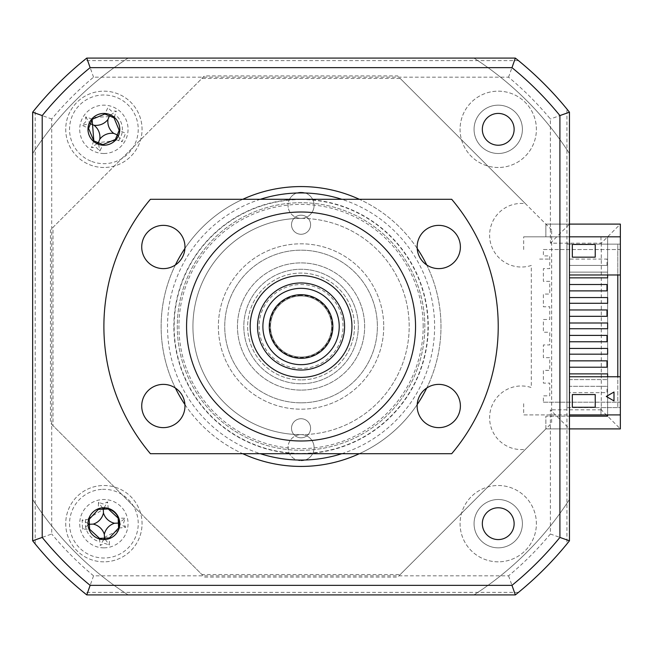 <?xml version="1.0" encoding="UTF-8"?>
<svg xmlns="http://www.w3.org/2000/svg" width="653" height="653" viewBox="0 0 653 653"><rect width="100%" height="100%" fill="white"/><g stroke="black" fill="none" stroke-linecap="round" stroke-linejoin="round"><path stroke-width="0.49" stroke-dasharray="3.27 2.45" d="M289.23 199.842A13.036 13.036 0 0 1 314.101 205.336A13.036 13.036 0 0 1 301.057 218.371A13.036 13.036 0 0 1 288.022 205.336A13.036 13.036 0 0 1 312.885 199.842A13.036 13.036 0 0 1 301.057 218.371A108.129 108.129 0 0 0 192.929 326.5A108.129 108.129 0 0 0 301.057 434.629A13.036 13.036 0 0 0 289.23 453.158A13.036 13.036 0 0 0 301.057 460.708A13.036 13.036 0 0 1 288.022 447.664A13.036 13.036 0 0 1 301.057 434.629A13.036 13.036 0 0 1 314.101 447.664A13.036 13.036 0 0 1 301.057 460.708A13.036 13.036 0 0 0 312.885 453.158A13.036 13.036 0 0 0 301.057 434.629A108.129 108.129 0 0 0 409.186 326.5A108.129 108.129 0 0 0 301.057 218.371A108.129 108.129 0 0 0 192.929 326.5A108.129 108.129 0 0 0 301.057 434.629A108.129 108.129 0 0 0 409.186 326.5A108.129 108.129 0 0 0 301.057 218.371A13.036 13.036 0 0 1 289.23 199.842M498.231 547.843A24.169 24.169 0 0 1 474.062 523.673A24.169 24.169 0 0 1 498.231 499.504A24.169 24.169 0 0 1 522.4 523.673A24.169 24.169 0 0 1 498.231 547.843A24.169 24.169 0 0 1 474.062 523.673A24.169 24.169 0 0 1 498.231 499.504A24.169 24.169 0 0 1 522.4 523.673A24.169 24.169 0 0 1 498.231 547.843M498.231 561.833A38.16 38.16 0 0 1 460.071 523.673A38.16 38.16 0 0 1 498.231 485.514A38.16 38.16 0 0 1 536.391 523.673A38.16 38.16 0 0 1 498.231 561.833A38.16 38.16 0 0 1 460.071 523.673A38.16 38.16 0 0 1 498.231 485.514A38.16 38.16 0 0 1 536.391 523.673A38.16 38.16 0 0 1 498.231 561.833M498.231 153.496A24.169 24.169 0 0 1 474.062 129.327A24.169 24.169 0 0 1 498.231 105.157A24.169 24.169 0 0 1 522.4 129.327A24.169 24.169 0 0 1 498.231 153.496A24.169 24.169 0 0 1 474.062 129.327A24.169 24.169 0 0 1 498.231 105.157A24.169 24.169 0 0 1 522.4 129.327A24.169 24.169 0 0 1 498.231 153.496M498.231 167.486A38.16 38.16 0 0 1 460.071 129.327A38.16 38.16 0 0 1 498.231 91.167A38.16 38.16 0 0 1 536.391 129.327A38.16 38.16 0 0 1 498.231 167.486A38.16 38.16 0 0 1 460.071 129.327A38.16 38.16 0 0 1 498.231 91.167A38.16 38.16 0 0 1 536.391 129.327A38.16 38.16 0 0 1 498.231 167.486M103.884 561.833A38.16 38.16 0 0 1 65.724 523.673A38.16 38.16 0 0 1 103.884 485.514A38.16 38.16 0 0 1 142.052 523.673A38.16 38.16 0 0 1 103.884 561.833A38.16 38.16 0 0 1 65.724 523.673A38.16 38.16 0 0 1 103.884 485.514A38.16 38.16 0 0 1 142.052 523.673A38.16 38.16 0 0 1 103.884 561.833M103.884 167.486A38.16 38.16 0 0 1 65.724 129.327A38.16 38.16 0 0 1 103.884 91.167A38.16 38.16 0 0 1 142.052 129.327A38.16 38.16 0 0 1 103.884 167.486A38.16 38.16 0 0 1 65.724 129.327A38.16 38.16 0 0 1 103.884 91.167A38.16 38.16 0 0 1 142.052 129.327A38.16 38.16 0 0 1 103.884 167.486M301.057 390.102A63.602 63.602 0 0 1 237.455 326.5A63.602 63.602 0 0 1 301.057 262.898A63.602 63.602 0 0 1 364.66 326.5A63.602 63.602 0 0 1 301.057 390.102A63.602 63.602 0 0 1 237.455 326.5A63.602 63.602 0 0 1 301.057 262.898A63.602 63.602 0 0 1 364.66 326.5A63.602 63.602 0 0 1 301.057 390.102A63.602 63.602 0 0 0 364.66 326.5A63.602 63.602 0 0 0 301.057 262.898A63.602 63.602 0 0 0 237.455 326.5A63.602 63.602 0 0 0 301.057 390.102A63.602 63.602 0 0 1 237.455 326.5A63.602 63.602 0 0 1 301.057 262.898A63.602 63.602 0 0 1 364.66 326.5A63.602 63.602 0 0 1 301.057 390.102M607.633 414.908L607.633 236.819L545.859 236.819L545.859 224.101L569.465 224.101L569.465 112.202A343.462 343.462 0 0 0 515.356 58.093L86.767 58.093A343.462 343.462 0 0 0 32.65 112.202L32.65 540.798A343.462 343.462 0 0 0 86.767 594.907L515.356 594.907A343.462 343.462 0 0 0 569.465 540.798L569.465 428.899L620.35 428.899L620.35 224.101L545.859 224.101L545.859 236.819L607.633 236.819L607.633 416.181L545.859 416.181L545.859 428.899L569.465 428.899L545.859 428.899L400.207 574.558L201.908 574.558L53.007 425.65L53.007 227.35L201.908 78.442L400.207 78.442L525.445 203.679A31.801 31.801 0 0 0 489.758 238.231A31.801 31.801 0 0 0 531.305 265.453L531.305 387.547A31.801 31.801 0 0 0 489.758 414.769A31.801 31.801 0 0 0 525.445 449.321L545.859 428.899L545.859 416.181L569.465 416.181M550.389 243.177L569.465 224.101L569.465 112.202A343.462 343.462 0 0 0 515.356 58.093L86.767 58.093A343.462 343.462 0 0 0 32.65 112.202L32.65 540.798L51.734 534.007L51.734 118.993A324.378 324.378 0 0 1 93.55 77.176L508.565 77.176A324.378 324.378 0 0 1 550.389 118.993L550.389 243.177L601.266 243.177L620.35 224.101M543.386 402.191L620.35 402.191L620.35 249.536L543.386 249.536L543.386 255.903L549.753 255.903L549.753 268.62L543.386 268.62L543.386 281.345L549.753 281.345L549.753 294.062L543.386 294.062L543.386 306.779L549.753 306.779L549.753 319.505L543.386 319.505L543.386 332.222L549.753 332.222L549.753 344.947L543.386 344.947L543.386 357.664L549.753 357.664L549.753 370.39L543.386 370.39L543.386 383.107L549.753 383.107L549.753 395.832L543.386 395.832L543.386 402.191L620.35 402.191L620.35 414.908L620.35 236.819L523.673 236.819L569.465 236.819L569.465 274.978L617.803 274.978L617.803 244.132L620.35 244.132L620.35 274.978L617.803 274.978L617.803 244.132L569.465 244.132L569.465 274.978M550.389 534.007A324.378 324.378 0 0 1 508.565 575.824L93.55 575.824L86.767 594.907L515.356 594.907A343.462 343.462 0 0 0 569.465 540.798L569.465 428.899L550.389 409.823L550.389 534.007L569.465 540.798L569.465 112.202L550.389 118.993M103.884 153.496A24.169 24.169 0 0 1 79.715 129.327A24.169 24.169 0 0 1 103.884 105.157A24.169 24.169 0 0 1 128.053 129.327A24.169 24.169 0 0 1 103.884 153.496M103.884 547.843A24.169 24.169 0 0 1 79.715 523.673A24.169 24.169 0 0 1 103.884 499.504A24.169 24.169 0 0 1 128.053 523.673A24.169 24.169 0 0 1 103.884 547.843M569.465 112.202A343.462 343.462 0 0 0 515.356 58.093L86.767 58.093A343.462 343.462 0 0 0 32.65 112.202L32.65 540.798A343.462 343.462 0 0 0 86.767 594.907L515.356 594.907L518.498 592.361L83.617 592.361L86.767 594.907A343.462 343.462 0 0 1 32.65 540.798L35.197 543.941L35.197 109.059M32.65 112.202L51.734 118.993M86.767 58.093L93.55 77.176M515.356 58.093L508.565 77.176M601.266 243.177L601.266 409.823L620.35 428.899M508.565 575.824L515.356 594.907A343.462 343.462 0 0 0 569.465 540.798L566.926 543.941L566.926 109.059M103.884 507.773A15.901 15.901 0 0 1 119.785 523.673A15.901 15.901 0 0 1 103.884 539.574A15.901 15.901 0 0 1 87.984 523.673A15.901 15.901 0 0 1 103.884 507.773M103.884 113.426A15.901 15.901 0 0 1 119.785 129.327A15.901 15.901 0 0 1 103.884 145.227A15.901 15.901 0 0 1 87.984 129.327A15.901 15.901 0 0 1 103.884 113.426M498.231 113.426A15.901 15.901 0 0 1 514.131 129.327A15.901 15.901 0 0 1 498.231 145.227A15.901 15.901 0 0 1 482.33 129.327A15.901 15.901 0 0 1 498.231 113.426M498.231 507.773A15.901 15.901 0 0 1 514.131 523.673A15.901 15.901 0 0 1 498.231 539.574A15.901 15.901 0 0 1 482.33 523.673A15.901 15.901 0 0 1 498.231 507.773M301.057 186.57A139.93 139.93 0 0 0 161.128 326.5A139.93 139.93 0 0 0 301.057 466.43A139.93 139.93 0 0 0 440.987 326.5A139.93 139.93 0 0 0 301.057 186.57M242.761 199.296A139.93 139.93 0 0 0 184.93 248.434M175.388 264.963A139.93 139.93 0 0 0 175.388 388.037M184.93 404.566A139.93 139.93 0 0 0 242.761 453.704M301.057 450.276A123.776 123.776 0 0 0 424.834 326.5A123.776 123.776 0 0 0 301.057 202.724A123.776 123.776 0 0 0 177.281 326.5A123.776 123.776 0 0 0 301.057 450.276A123.776 123.776 0 0 0 424.834 326.5A123.776 123.776 0 0 0 301.057 202.724A123.776 123.776 0 0 0 177.281 326.5A123.776 123.776 0 0 0 301.057 450.276M359.354 453.704A139.93 139.93 0 0 0 417.185 404.566M426.727 388.037A139.93 139.93 0 0 0 426.727 264.963M417.185 248.434A139.93 139.93 0 0 0 359.354 199.296M83.617 592.361A343.462 343.462 0 0 1 35.197 543.941M518.498 60.639L83.617 60.639M566.926 543.941A343.462 343.462 0 0 1 518.498 592.361M551.654 229.897L397.661 75.903L204.454 75.903L50.461 229.897L50.461 423.103L204.454 577.097L397.661 577.097L551.654 423.103L551.654 229.897M301.057 383.744A57.244 57.244 0 0 1 243.814 326.5A57.244 57.244 0 0 1 301.057 269.256A57.244 57.244 0 0 1 358.301 326.5A57.244 57.244 0 0 1 301.057 383.744A57.244 57.244 0 0 1 243.814 326.5A57.244 57.244 0 0 1 301.057 269.256A57.244 57.244 0 0 1 358.301 326.5A57.244 57.244 0 0 1 301.057 383.744A57.244 57.244 0 0 0 358.301 326.5A57.244 57.244 0 0 0 301.057 269.256A57.244 57.244 0 0 0 243.814 326.5A57.244 57.244 0 0 0 301.057 383.744A57.244 57.244 0 0 1 243.814 326.5A57.244 57.244 0 0 1 301.057 269.256A57.244 57.244 0 0 1 358.301 326.5A57.244 57.244 0 0 1 301.057 383.744M301.057 402.828A76.328 76.328 0 0 1 224.73 326.5A76.328 76.328 0 0 1 301.057 250.172A76.328 76.328 0 0 1 377.385 326.5A76.328 76.328 0 0 1 301.057 402.828A76.328 76.328 0 0 0 377.385 326.5A76.328 76.328 0 0 0 301.057 250.172A76.328 76.328 0 0 0 224.73 326.5A76.328 76.328 0 0 0 301.057 402.828A76.328 76.328 0 0 1 224.73 326.5A76.328 76.328 0 0 1 301.057 250.172A76.328 76.328 0 0 1 377.385 326.5A76.328 76.328 0 0 1 301.057 402.828A76.328 76.328 0 0 0 377.385 326.5A76.328 76.328 0 0 0 301.057 250.172A76.328 76.328 0 0 0 224.73 326.5A76.328 76.328 0 0 0 301.057 402.828M310.599 428.27A9.542 9.542 0 0 1 301.057 437.804A9.542 9.542 0 0 1 291.516 428.27A9.542 9.542 0 0 1 301.057 418.728A9.542 9.542 0 0 1 310.599 428.27A9.542 9.542 0 0 1 301.057 437.804A9.542 9.542 0 0 1 291.516 428.27A9.542 9.542 0 0 1 301.057 418.728A9.542 9.542 0 0 1 310.599 428.27M423.177 326.5A122.119 122.119 0 0 0 301.057 204.381A122.119 122.119 0 0 0 178.938 326.5A122.119 122.119 0 0 0 301.057 448.619A122.119 122.119 0 0 0 423.177 326.5M173.853 326.5A127.204 127.204 0 0 1 301.057 199.296A127.204 127.204 0 0 1 428.27 326.5A127.204 127.204 0 0 1 301.057 453.704A127.204 127.204 0 0 1 173.853 326.5M310.599 224.73A9.542 9.542 0 0 1 301.057 234.272A9.542 9.542 0 0 1 291.516 224.73A9.542 9.542 0 0 1 301.057 215.196A9.542 9.542 0 0 1 310.599 224.73A9.542 9.542 0 0 1 301.057 234.272A9.542 9.542 0 0 1 291.516 224.73A9.542 9.542 0 0 1 301.057 215.196A9.542 9.542 0 0 1 310.599 224.73M383.744 326.5A82.686 82.686 0 0 1 301.057 409.186A82.686 82.686 0 0 1 218.371 326.5A82.686 82.686 0 0 1 301.057 243.814A82.686 82.686 0 0 1 383.744 326.5A82.686 82.686 0 0 1 301.057 409.186A82.686 82.686 0 0 1 218.371 326.5A82.686 82.686 0 0 1 301.057 243.814A82.686 82.686 0 0 1 383.744 326.5M606.996 367.206L569.465 367.206L569.465 360.848L569.465 367.206M606.996 341.764L569.465 341.764L569.465 335.405L606.996 335.405L606.996 341.764M569.465 335.405L569.465 341.764M606.996 316.321L569.465 316.321L569.465 309.963L606.996 309.963L606.996 316.321M569.465 309.963L569.465 316.321M606.996 290.879L569.465 290.879L569.465 284.52L606.996 284.52L606.996 290.879M569.465 284.52L569.465 290.879M569.465 392.649L569.465 386.29L606.996 386.29L569.465 386.29L569.465 392.649L606.996 392.649L606.996 386.29M569.465 265.436L606.996 265.436L569.465 265.436L569.465 259.078L569.465 265.436M606.996 265.436L606.996 259.078L569.465 259.078M620.35 414.908L620.35 407.594L600.964 407.594L620.35 407.594L620.35 414.908L600.964 414.908L600.964 407.594L600.964 414.908L620.35 414.908L523.673 414.908L523.673 402.191M595.226 257.168L572.33 257.168L572.33 244.451M569.465 297.564L569.465 303.286L607.633 303.286L607.633 297.564L569.465 297.564L569.465 272.121L607.633 272.121L569.465 272.121L569.465 244.132L566.926 244.132L566.926 407.594L566.926 244.132L620.35 244.132L620.35 236.819L620.35 244.132L600.964 244.132L620.35 244.132L620.35 274.978M600.964 236.819L600.964 244.132L600.964 236.819M569.465 277.843L607.633 277.843L607.633 274.978M569.465 322.998L569.465 328.728L607.633 328.728L607.633 322.998L569.465 322.998L569.465 303.286M569.465 348.441L569.465 354.171L607.633 354.171L607.633 348.441L569.465 348.441L569.465 328.728M607.633 376.748L607.633 373.883L569.465 373.883L569.465 379.605L607.633 379.605L569.465 379.605L569.465 407.594L566.926 407.594L620.35 407.594L569.465 407.594L569.465 244.132L569.465 414.908L523.673 414.908M569.465 373.883L569.465 354.171M569.465 376.748L617.803 376.748L617.803 407.594L617.803 376.748L620.35 376.748L620.35 407.594L620.35 376.748M543.386 249.536L620.35 249.536L620.35 236.819M523.673 249.536L523.673 236.819M572.33 407.276L572.33 394.559L595.226 394.559M569.465 414.908L569.465 499.431A319.293 319.293 0 0 1 473.988 594.907L128.127 594.907A319.293 319.293 0 0 1 32.65 499.431L32.65 153.569A319.293 319.293 0 0 1 128.127 58.093L473.988 58.093A319.293 319.293 0 0 1 569.465 153.569L569.465 499.431A319.293 319.293 0 0 1 473.988 594.907L128.127 594.907A319.293 319.293 0 0 1 32.65 499.431L32.65 153.569A319.293 319.293 0 0 1 128.127 58.093L473.988 58.093A319.293 319.293 0 0 1 569.465 153.569L569.465 236.819M301.057 199.581A126.919 126.919 0 0 1 427.976 326.5A126.919 126.919 0 0 1 301.057 453.419A126.919 126.919 0 0 1 174.147 326.5A126.919 126.919 0 0 1 301.057 199.581M105.59 507.863L85.739 520.049A18.513 18.513 0 0 0 97.379 540.994L118.373 530.228M95.713 142.966L118.854 140.215A18.513 18.513 0 0 0 117.058 116.324L93.477 117.303M569.465 360.848L606.996 360.848M90.775 161.071A34.348 34.348 0 0 1 72.14 116.21A34.348 34.348 0 0 1 117.001 97.583A34.348 34.348 0 0 1 135.628 142.444A34.348 34.348 0 0 1 90.775 161.071M110.724 114.969L116.324 111.124L111.418 111.1L107.925 107.655A86.906 23.957 -67.6 0 0 105.1 113.475M92.057 119.091A86.906 23.957 22.4 0 0 85.682 116.887L85.657 121.801L82.213 125.294A86.906 23.957 -157.6 0 0 88.277 128.233M93.648 141.162A86.906 23.957 -67.6 0 0 91.444 147.529L96.358 147.554L99.852 151.006A86.906 23.957 112.4 0 0 102.676 145.186M85.682 116.887L90.016 123.597L82.213 125.294M114.218 117.238A86.906 23.957 112.4 0 0 116.324 111.124M118.242 136.167L122.087 141.766L125.564 133.359A86.906 23.957 22.4 0 0 119.744 130.543M115.973 139.66A86.906 23.957 -157.6 0 0 122.087 141.766M98.595 144.321L99.852 151.006M97.052 143.684L91.444 147.529M102.497 489.35A34.348 34.348 0 0 1 138.207 522.286A34.348 34.348 0 0 1 105.272 557.989A34.348 34.348 0 0 1 69.569 525.061A34.348 34.348 0 0 1 102.497 489.35M103.696 539.574L100.211 545.41L104.684 543.378L109.304 545.043A86.906 23.957 87.7 0 0 109.426 538.578M118.919 528.016A86.906 23.957 177.7 0 0 125.629 527.346L123.588 522.873L125.262 518.253A86.906 23.957 -2.3 0 0 118.519 518.131M108.227 508.638A86.906 23.957 87.7 0 0 107.557 501.928L103.092 503.969L98.472 502.296A86.906 23.957 -92.3 0 0 98.35 508.769M125.629 527.346L118.887 523.061L125.262 518.253M105.362 539.5L109.304 545.043M88.579 519.355A86.906 23.957 -2.3 0 0 82.147 520L82.515 529.085A86.906 23.957 177.7 0 0 88.979 529.216M99.566 538.978A86.906 23.957 -92.3 0 0 100.211 545.41M87.984 523.477L82.147 520M88.057 525.151L82.515 529.085M102.407 507.838L98.472 502.296M104.08 507.773L107.557 501.928M301.057 379.924A53.424 53.424 0 0 1 247.634 326.5A53.424 53.424 0 0 1 301.057 273.076A53.424 53.424 0 0 1 354.489 326.5A53.424 53.424 0 0 1 301.057 379.924A53.424 53.424 0 0 0 354.489 326.5A53.424 53.424 0 0 0 301.057 273.076A53.424 53.424 0 0 0 247.634 326.5A53.424 53.424 0 0 0 301.057 379.924M301.057 295.336A31.164 31.164 0 0 0 269.893 326.5A31.164 31.164 0 0 0 301.057 357.664A31.164 31.164 0 0 0 332.222 326.5A31.164 31.164 0 0 0 301.057 295.336M301.057 368.48A41.98 41.98 0 0 1 259.078 326.5A41.98 41.98 0 0 1 301.057 284.52A41.98 41.98 0 0 1 343.037 326.5A41.98 41.98 0 0 1 301.057 368.48M539.623 259.078L549.753 259.078L539.623 259.078M295.923 356.595A30.528 30.528 0 0 0 331.153 331.634A30.528 30.528 0 0 0 306.2 296.405A30.528 30.528 0 0 0 270.962 321.366A30.528 30.528 0 0 0 295.923 356.595A30.528 30.528 0 0 0 331.153 331.634A30.528 30.528 0 0 0 306.2 296.405A30.528 30.528 0 0 0 270.962 321.366A30.528 30.528 0 0 0 295.923 356.595M309.62 276.341A50.885 50.885 0 0 1 351.216 335.062A50.885 50.885 0 0 1 292.495 376.659A50.885 50.885 0 0 1 250.899 317.938A50.885 50.885 0 0 1 309.62 276.341M294.634 364.121A38.16 38.16 0 0 0 338.678 332.924A38.16 38.16 0 0 0 307.481 288.879A38.16 38.16 0 0 0 263.437 320.076A38.16 38.16 0 0 0 294.634 364.121M301.057 440.987A114.487 114.487 0 0 0 415.545 326.5A114.487 114.487 0 0 0 301.057 212.013A114.487 114.487 0 0 0 186.57 326.5A114.487 114.487 0 0 0 301.057 440.987M438.767 427.633A21.622 21.622 0 0 1 417.136 406.003A21.622 21.622 0 0 1 438.767 384.38A21.622 21.622 0 0 1 460.389 406.003A21.622 21.622 0 0 1 438.767 427.633M438.767 268.62A21.622 21.622 0 0 1 417.136 246.997A21.622 21.622 0 0 1 438.767 225.367A21.622 21.622 0 0 1 460.389 246.997A21.622 21.622 0 0 1 438.767 268.62M163.348 268.62A21.622 21.622 0 0 1 141.725 246.997A21.622 21.622 0 0 1 163.348 225.367A21.622 21.622 0 0 1 184.979 246.997A21.622 21.622 0 0 1 163.348 268.62M163.348 427.633A21.622 21.622 0 0 1 141.725 406.003A21.622 21.622 0 0 1 163.348 384.38A21.622 21.622 0 0 1 184.979 406.003A21.622 21.622 0 0 1 163.348 427.633M451.705 453.704A197.173 197.173 0 0 0 451.705 199.296L150.41 199.296A197.173 197.173 0 0 0 150.41 453.704L451.705 453.704M301.057 377.385A50.885 50.885 0 0 0 351.943 326.5A50.885 50.885 0 0 0 301.057 275.615A50.885 50.885 0 0 0 250.172 326.5A50.885 50.885 0 0 0 301.057 377.385A50.885 50.885 0 0 0 351.943 326.5A50.885 50.885 0 0 0 301.057 275.615A50.885 50.885 0 0 0 250.172 326.5A50.885 50.885 0 0 0 301.057 377.385M93.55 575.824A324.378 324.378 0 0 1 51.734 534.007M601.266 409.823L550.389 409.823M260.335 199.296A133.571 133.571 0 0 0 260.335 453.704M341.788 453.704A133.571 133.571 0 0 0 341.788 199.296"/><path stroke-width="0.98" d="M607.633 414.908L607.633 416.181L569.465 416.181M569.465 428.899L620.35 428.899L620.35 414.908L569.465 414.908M569.465 274.978L620.35 274.978L620.35 224.101L569.465 224.101M103.884 539.574A15.901 15.901 0 0 0 119.785 523.673A15.901 15.901 0 0 0 103.884 507.773A15.901 15.901 0 0 0 87.984 523.673A15.901 15.901 0 0 0 103.884 539.574M103.884 145.227A15.901 15.901 0 0 0 119.785 129.327A15.901 15.901 0 0 0 103.884 113.426A15.901 15.901 0 0 0 87.984 129.327A15.901 15.901 0 0 0 103.884 145.227M498.231 145.227A15.901 15.901 0 0 0 514.131 129.327A15.901 15.901 0 0 0 498.231 113.426A15.901 15.901 0 0 0 482.33 129.327A15.901 15.901 0 0 0 498.231 145.227M498.231 539.574A15.901 15.901 0 0 0 514.131 523.673A15.901 15.901 0 0 0 498.231 507.773A15.901 15.901 0 0 0 482.33 523.673A15.901 15.901 0 0 0 498.231 539.574M359.354 199.296A139.93 139.93 0 0 0 242.761 199.296M184.93 248.434A139.93 139.93 0 0 0 175.388 264.963M175.388 388.037A139.93 139.93 0 0 0 184.93 404.566M242.761 453.704A139.93 139.93 0 0 0 359.354 453.704M417.185 404.566A139.93 139.93 0 0 0 426.727 388.037M426.727 264.963A139.93 139.93 0 0 0 417.185 248.434M42.208 115.581A333.895 333.895 0 0 1 90.138 67.651L86.767 58.093L83.617 60.639A343.462 343.462 0 0 0 35.197 109.059L32.65 112.202A343.462 343.462 0 0 1 86.767 58.093L515.356 58.093A343.462 343.462 0 0 1 569.465 112.202L566.926 109.059A343.462 343.462 0 0 0 518.498 60.639L515.356 58.093A343.462 343.462 0 0 1 569.465 112.202L569.465 540.798L559.907 537.419A333.895 333.895 0 0 1 511.976 585.349L90.138 585.349A333.895 333.895 0 0 1 42.208 537.419L42.208 115.581L32.65 112.202L32.65 540.798L42.208 537.419M511.976 585.349L515.356 594.907A343.462 343.462 0 0 0 569.465 540.798A343.462 343.462 0 0 1 515.356 594.907L86.767 594.907L90.138 585.349M90.138 67.651L511.976 67.651A333.895 333.895 0 0 1 559.907 115.581L569.465 112.202M559.907 115.581L559.907 537.419M86.767 594.907A343.462 343.462 0 0 1 32.65 540.798A343.462 343.462 0 0 0 86.767 594.907M511.976 67.651L515.356 58.093M569.465 367.206L606.996 367.206L606.996 360.848L569.465 360.848M569.465 341.764L606.996 341.764L606.996 335.405L569.465 335.405M569.465 316.321L606.996 316.321L606.996 309.963L569.465 309.963M569.465 290.879L606.996 290.879L606.996 284.52L569.465 284.52M620.35 236.819L569.465 236.819M595.226 257.168L572.33 257.168L572.33 244.451L595.226 244.451L595.226 257.168L595.226 244.451L572.33 244.451M607.633 274.978L607.633 277.843L569.465 277.843M569.465 297.564L607.633 297.564L607.633 303.286L569.465 303.286M569.465 322.998L607.633 322.998L607.633 328.728L569.465 328.728M569.465 348.441L607.633 348.441L607.633 354.171L569.465 354.171M569.465 373.883L607.633 373.883L607.633 376.748M617.803 274.978L617.803 376.748M620.35 274.978L620.35 376.748L569.465 376.748M620.35 414.908L620.35 376.748M572.33 394.559L595.226 394.559L595.226 407.276L572.33 407.276L572.33 394.559M595.226 394.559L595.226 407.276L572.33 407.276M613.991 392.012L613.991 400.918L606.278 396.461L613.991 392.012M118.373 530.228L118.903 528.073C120.674 518.506 117.026 512.001 107.957 508.565L105.59 507.863M93.477 117.303L92.097 119.042L93.861 141.342L95.713 142.966M105.1 113.475A86.906 23.957 -67.6 0 0 104.839 114.03L92.375 119.205A86.906 23.957 22.4 0 0 92.057 119.091M88.277 128.233A86.906 23.957 -157.6 0 0 88.588 128.38L93.763 140.836A86.906 23.957 -67.6 0 0 93.648 141.162M110.724 114.969L109.426 115.924L104.839 114.03M119.744 130.543A86.906 23.957 22.4 0 0 119.181 130.282L114.006 117.818A86.906 23.957 112.4 0 0 114.218 117.238M118.242 136.167L117.287 134.869L119.181 130.282M102.676 145.186A86.906 23.957 112.4 0 0 102.937 144.623L115.393 139.448A86.906 23.957 -157.6 0 0 115.973 139.66M99.803 139.203A14.995 14.995 0 0 0 94.008 125.245A14.995 14.995 0 0 0 107.965 119.45A14.995 14.995 0 0 0 113.761 133.408A14.995 14.995 0 0 0 99.803 139.203L98.154 143.203L98.595 144.321M113.761 133.408L117.287 134.869L115.393 139.448M107.965 119.45L109.426 115.924L114.006 117.818M94.008 125.245L90.481 123.792L92.375 119.205M90.481 123.792L88.588 128.38M98.154 143.203L97.052 143.684M109.426 538.578A86.906 23.957 87.7 0 0 109.426 537.958L118.577 528.04A86.906 23.957 177.7 0 0 118.919 528.016M118.519 518.131A86.906 23.957 -2.3 0 0 118.177 518.131L108.259 508.981A86.906 23.957 87.7 0 0 108.227 508.638M118.887 523.061L118.373 523.086L118.177 518.131M105.362 539.5L104.496 538.668L103.696 539.574M98.35 508.769A86.906 23.957 -92.3 0 0 98.342 509.381L89.2 519.298A86.906 23.957 -2.3 0 0 88.579 519.355M88.979 529.216A86.906 23.957 177.7 0 0 89.6 529.216L99.517 538.366A86.906 23.957 -92.3 0 0 99.566 538.978M88.057 525.151L88.89 524.277L87.984 523.477M88.89 524.277L89.396 524.261L89.2 519.298M93.208 524.106A14.995 14.995 0 0 0 103.452 512.997A14.995 14.995 0 0 0 114.561 523.241A14.995 14.995 0 0 0 104.317 534.35A14.995 14.995 0 0 0 93.208 524.106L89.396 524.261L89.6 529.216M104.317 534.35L104.472 538.162L99.517 538.366M104.472 538.162L109.426 537.958M114.561 523.241L118.373 523.086L118.577 528.04M103.452 512.997L103.296 509.185L108.259 508.981M98.342 509.381L103.296 509.185L102.407 507.838M103.28 508.671L104.08 507.773M293.728 369.418A43.539 43.539 0 0 0 343.976 333.83A43.539 43.539 0 0 0 308.387 283.582A43.539 43.539 0 0 0 258.139 319.17A43.539 43.539 0 0 0 293.728 369.418M309.62 276.341A50.885 50.885 0 0 1 351.216 335.062A50.885 50.885 0 0 1 292.495 376.659A50.885 50.885 0 0 1 250.899 317.938A50.885 50.885 0 0 1 309.62 276.341M307.481 288.879A38.16 38.16 0 0 1 338.678 332.924A38.16 38.16 0 0 1 294.634 364.121A38.16 38.16 0 0 1 263.437 320.076A38.16 38.16 0 0 1 307.481 288.879M295.703 357.852A31.801 31.801 0 0 0 332.41 331.855A31.801 31.801 0 0 0 306.412 295.148A31.801 31.801 0 0 0 269.713 321.145A31.801 31.801 0 0 0 295.703 357.852M301.057 440.987A114.487 114.487 0 0 0 415.545 326.5A114.487 114.487 0 0 0 301.057 212.013A114.487 114.487 0 0 0 186.57 326.5A114.487 114.487 0 0 0 301.057 440.987M438.767 384.38A21.622 21.622 0 0 0 417.136 406.003A21.622 21.622 0 0 0 438.767 427.633A21.622 21.622 0 0 0 460.389 406.003A21.622 21.622 0 0 0 438.767 384.38M438.767 225.367A21.622 21.622 0 0 0 417.136 246.997A21.622 21.622 0 0 0 438.767 268.62A21.622 21.622 0 0 0 460.389 246.997A21.622 21.622 0 0 0 438.767 225.367M163.348 225.367A21.622 21.622 0 0 0 141.725 246.997A21.622 21.622 0 0 0 163.348 268.62A21.622 21.622 0 0 0 184.979 246.997A21.622 21.622 0 0 0 163.348 225.367M163.348 384.38A21.622 21.622 0 0 0 141.725 406.003A21.622 21.622 0 0 0 163.348 427.633A21.622 21.622 0 0 0 184.979 406.003A21.622 21.622 0 0 0 163.348 384.38M451.705 453.704A197.173 197.173 0 0 0 451.705 199.296L150.41 199.296A197.173 197.173 0 0 0 150.41 453.704L451.705 453.704M341.788 199.296A133.571 133.571 0 0 0 260.335 199.296M260.335 453.704A133.571 133.571 0 0 0 341.788 453.704M93.763 140.836L102.937 144.623"/></g></svg>
